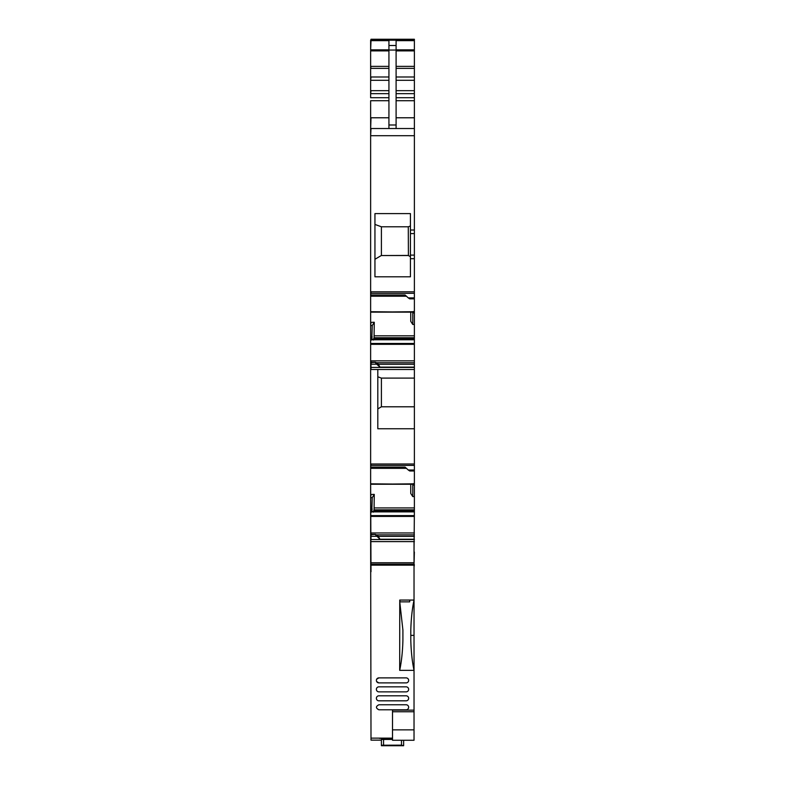 <?xml version="1.0" encoding="UTF-8"?>
<svg xmlns="http://www.w3.org/2000/svg" width="785" height="785" viewBox="0 0 785 785"><rect width="100%" height="100%" fill="white"/><g stroke="black" fill="none" stroke-linecap="round" stroke-linejoin="round"><path stroke-width="1.18" d="M377.811 369.5L377.811 428.757L414.382 428.757L414.382 378.105L381.402 378.105L377.811 376.8M414.382 428.757L414.382 484.247L370.638 484.247L370.638 535.144M414.382 483.609L414.382 485.042L412.773 485.042L413.234 483.609M372.286 511.29L414.382 511.3L414.382 485.042M370.638 494.491L374.268 494.383L372.257 497.631L371.786 512.065L372.218 511.3L414.382 511.3L414.029 552.012M414.382 39.25L371.001 39.25L414.382 39.25L414.382 312.136L370.638 312.126L370.638 363.023M414.382 311.498L414.382 312.93L412.773 312.93L413.234 311.498M372.286 339.179L414.382 339.189L414.382 312.93M370.638 322.37L374.268 322.272L372.257 325.52L371.786 339.944L372.218 339.189L414.382 339.189L414.382 378.105M370.638 534.663L375.299 534.428L370.638 534.663L370.638 541.611L414.382 541.611M414.382 483.835L370.638 484.247L370.638 468.331L406.434 468.331M370.638 362.552L375.299 362.317L370.638 362.552L370.638 468.135M414.382 311.724L370.638 312.126L370.638 296.22L406.434 296.22M370.638 100.706L370.638 296.014M370.638 97.723L370.638 40.192M414.382 406.787L381.402 406.787L377.811 408.906M414.382 470.971L409.721 470.971L408.288 470.019L414.382 470.019M414.382 496.522L412.773 496.581L412.773 485.042M374.268 494.383L374.072 509.848L414.382 509.848M412.773 496.581L410.751 493.461L410.751 484.247M373.415 512.173L374.072 509.848M371.678 534.86L370.638 533.211M375.662 534.497L377.811 535.566L379.96 539.236L414.382 539.236M408.288 255.439L381.284 255.537L408.406 255.537L408.288 226.786L410.437 226.001L410.437 213.608L410.437 233.596L414.382 233.596M410.437 233.596L410.437 255.115L414.382 255.115M410.437 255.115L410.437 276.801L410.437 258.697L414.382 258.697M414.382 298.849L409.721 298.849L408.288 297.898L414.382 297.898M414.382 324.411L412.773 324.46L412.773 312.93M374.268 322.272L374.072 337.736L414.382 337.736M412.773 324.46L410.751 321.34L410.751 312.136M373.415 340.052L374.072 337.736M371.678 362.748L370.638 361.09M375.662 362.376L377.811 363.455L379.96 367.125L414.382 367.125M371.001 362.552L371.001 369.5L414.382 369.5M388.928 117.779L371.001 117.779L370.638 128.534M371.001 322.37L370.638 325.559M414.382 360.845L371.001 360.845L371.001 363.023M375.299 362.552L376.731 364.201L370.638 364.201M371.001 494.491L370.638 497.67M414.382 532.956L371.001 532.956L371.001 535.144M371.001 534.663L370.638 536.312M408.288 470.019L405.06 467.095L370.638 467.095M375.299 534.663L379.96 539.236M408.288 297.898L405.06 294.974L370.638 294.974M376.731 364.201L379.96 367.125M388.928 128.534L388.928 45.501L396.101 45.501L396.101 128.534M396.101 45.501L396.101 40.653L414.382 40.653M381.284 255.537L374.945 259.276M410.437 213.608L374.945 213.608L374.945 276.801L410.437 276.801M408.406 255.537L410.437 256.734M408.288 226.786L381.402 226.786L374.945 224.431M381.402 255.439L381.402 226.786M414.382 539.54L371.001 539.54L371.001 536.312L376.731 536.312M388.928 45.501L388.928 40.653L370.638 40.653M372.257 325.52L371.001 325.559M372.257 497.631L371.001 497.67M381.402 378.105L381.402 406.787M370.638 135.707L371.001 128.534L414.382 128.534M370.638 483.776L371.001 571.735M414.029 564.739L414.362 552.012M414.362 564.739L414.029 566.799M414.029 566.848L414.029 571.735M392.51 738.499L379.43 738.342M370.638 539.54L371.001 740.127L381.402 740.127L371.001 740.127M381.402 745.22L401.478 745.161L403.627 745.721L381.402 745.721L381.402 739.48L392.51 739.421M381.402 739.48L381.402 739.98M371.001 738.135L392.51 738.135M414.029 647.753L414.029 652.777L414.029 647.753M371.001 564.199L414.029 564.199L414.029 541.611M414.029 564.199L414.029 635.379L410.8 635.379M414.029 670.4L414.029 635.379M414.029 710.14L392.51 710.14L392.51 729.864L414.029 729.864L414.029 659.361M414.029 729.864L414.029 740.265L392.51 740.265L392.51 729.864M403.627 745.22L403.627 740.265M412.949 670.341L414.019 670.341C412.184 661.608 411.114 651.619 410.8 640.374L410.8 630.11C411.114 618.835 412.184 608.817 414.029 600.064L399.751 600.064L399.693 670.341L412.949 670.341M414.029 565.151L371.001 565.151M376.672 681.557L378.89 682.891A2.512 2.512 0 0 1 376.378 680.379A2.512 2.512 0 0 1 378.89 677.877L376.682 679.192M398.25 745.671L386.416 745.308L398.25 745.299M399.693 670.341C401.527 661.657 402.597 651.678 402.911 640.383L402.911 630.1L399.751 601.86M409.721 600.064L409.721 601.86L400.056 601.86L399.751 600.064M406.139 700.819A2.512 2.512 0 0 0 408.651 698.316A2.512 2.512 0 0 0 406.139 695.804L378.89 695.804A2.512 2.512 0 0 0 376.378 698.316A2.512 2.512 0 0 0 378.89 700.819L406.139 700.819M378.89 704.763L406.139 704.763A2.512 2.512 0 0 1 408.651 707.275A2.512 2.512 0 0 1 406.139 709.787L378.89 709.787C375.652 708.109 375.652 706.441 378.89 704.763M378.89 677.877L406.139 677.877A2.512 2.512 0 0 1 408.651 680.379A2.512 2.512 0 0 1 406.139 682.891L378.89 682.891M378.89 686.836L406.139 686.836A2.512 2.512 0 0 1 408.651 689.348A2.512 2.512 0 0 1 406.139 691.86L378.89 691.86A2.512 2.512 0 0 1 376.378 689.348A2.512 2.512 0 0 1 378.89 686.836M414.382 465.387L371.001 465.387L371.001 463.984L414.382 463.984M371.001 483.835L414.382 484.247M374.268 507.924L414.382 507.924M373.896 510.75L414.382 510.75M371.884 511.82L414.382 511.82M371.854 511.889L414.382 511.889M370.638 509.171L370.638 512.065M414.382 515.608L370.638 515.608M371.001 512.065L371.786 512.065M371.001 515.608L371.001 516.432L414.382 516.432M376.221 534.86L414.382 534.86M377.811 536.381L414.382 536.381M410.437 230.015L414.382 230.015M414.382 293.325L371.001 293.325L371.001 291.804L414.382 291.804M371.001 311.724L414.382 312.136M374.268 335.813L414.382 335.813M373.896 338.639L414.382 338.639M371.884 339.709L414.382 339.709M371.854 339.768L414.382 339.768M370.638 337.05L370.638 339.944M414.382 343.487L370.638 343.487M371.001 339.944L371.786 339.944M371.001 343.487L371.001 344.321L414.382 344.321M376.221 362.748L414.382 362.748M377.811 364.26L414.382 364.26M370.638 367.429L414.382 367.429M371.001 40.653L370.638 49.838M388.928 49.838L371.001 49.838L370.638 50.878M370.638 66.372L388.928 66.372M371.001 50.878L388.928 50.878M371.001 66.372L370.638 68.364M370.638 76.999L388.928 76.999M371.001 68.364L388.928 68.364M371.001 76.999L370.638 80.305M370.638 90.668L388.928 90.668M371.001 80.305L388.928 80.305M371.001 90.668L370.638 93.66M371.001 100.706L388.928 100.706M371.001 296.014L370.638 293.325M371.001 468.135L370.638 465.387M371.001 509.171L372.257 509.171M371.001 337.05L372.257 337.05M388.928 124.992L396.101 124.992M388.928 50.054L396.101 50.054M371.001 97.723L388.928 97.723M371.001 93.66L388.928 93.66M371.001 135.707L414.382 135.707M396.101 117.779L414.382 117.779M396.101 100.706L414.382 100.706M396.101 97.723L414.382 97.723M396.101 93.66L414.382 93.66M396.101 90.668L414.382 90.668M396.101 80.305L414.382 80.305M396.101 76.999L414.382 76.999M396.101 68.364L414.382 68.364M396.101 66.372L414.382 66.372M396.101 50.878L414.382 50.878M396.101 49.838L414.382 49.838M371.001 40.192L414.382 40.192M383.551 745.161L383.551 739.421M401.478 745.161L401.478 740.265M371.001 562.766L414.029 562.766M392.51 711.76L414.029 711.76M372.247 511.27L414.382 511.27M372.247 339.149L414.382 339.149M414.382 40.114L370.638 40.114M375.367 362.248L370.638 362.248M375.367 534.369L370.638 534.369"/></g></svg>
